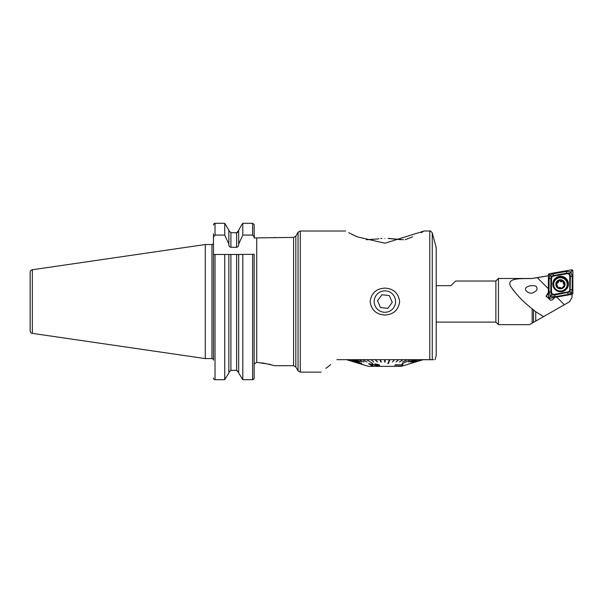 <?xml version="1.0" encoding="UTF-8"?>
<svg xmlns="http://www.w3.org/2000/svg" width="603" height="603" viewBox="0 0 603 603"><rect width="100%" height="100%" fill="white"/><g stroke="black" fill="none" stroke-linecap="round" stroke-linejoin="round"><path stroke-width="0.9" d="M429.773 231.002C430.173 230.55 430.994 231.183 432.253 232.901L432.253 359.682C435.977 359.682 435.977 359.682 432.253 359.682L429.773 359.682L429.773 231.002L424.15 231.002L384.985 243.22L357.217 236.858L348.738 232.713M352.28 234.552L357.149 236.828M405.193 239.715L412.625 236.828M421.075 232.705L423.02 231.642M384.895 315.022C376.234 314.487 371.312 310.002 370.136 301.56C371.327 293.118 376.242 288.633 384.895 288.106C393.548 288.633 398.47 293.126 399.646 301.56C398.462 310.01 393.54 314.495 384.895 315.022M262.245 362.833L274.817 365.712L293.601 365.712L293.601 237.416L254.345 237.929L254.157 233.821L254.345 237.929M32.343 333.369L32.343 269.752A2.563 2.563 0 0 0 30.15 272.292L30.15 330.828A2.563 2.563 0 0 0 32.343 333.369L205.276 358.589L211.947 358.589A1.538 1.538 0 0 1 213.485 360.127L213.485 290.654M213.485 312.467L213.485 233.821M211.947 358.589L211.947 244.532A1.538 1.538 0 0 0 213.485 242.994M211.947 244.532L205.276 244.532L205.276 358.589M32.343 269.752L205.276 244.532M270.332 364.408L256.727 362.35L254.496 363.662L254.157 364.996L254.496 363.662M336.881 359.682C316.447 375.842 316.447 375.842 336.881 359.682L432.253 359.682M325.891 368.388L330.723 364.574M436.21 247.682L435.57 245.285L436.21 247.682L436.21 355.446L435.08 359.682M433.647 359.705L423.163 359.705L415.482 362.049L423.193 359.682L415.512 362.049M213.485 236.971L215.03 235.08L224.723 235.08L224.723 223.306L215.03 223.306L214.223 223.494L213.485 225.077M224.723 235.08L228.861 244.079L228.861 230.188L224.723 223.306L228.861 230.188M228.861 244.079L228.861 244.607C228.861 246.077 229.547 246.974 230.911 247.298L236.61 247.298C237.974 246.974 238.66 246.077 238.66 244.607L238.66 230.188L241.366 225.318L238.66 230.188M237.409 232.577L238.66 230.61L236.61 232.75L230.911 232.75L228.861 230.61M238.66 244.079L242.798 235.08L242.798 223.306L241.366 225.318L242.798 223.306L252.619 223.306L254.157 224.557L254.157 233.821M242.798 235.08L252.619 235.08L254.157 236.971L254.157 224.557M254.157 236.971L254.157 237.929M213.658 378.835L213.485 378.043M213.718 224.158L214.223 223.494M228.861 372.94L224.723 379.694L228.861 372.94L228.861 254.474L213.485 254.474M228.861 372.518L230.911 370.378L228.861 372.518M238.072 371.018L238.66 372.518L236.61 370.378L230.911 370.378L230.911 254.474L228.861 254.474M253.268 379.589L252.619 379.694L254.157 378.616L254.157 254.474L254.157 378.616L252.619 379.694L242.798 379.694L238.66 372.94L242.798 379.694L242.798 254.474L224.723 254.474L224.723 379.694L215.03 379.694L215.03 254.474M254.157 323.374L254.157 359.554L254.157 323.374M214.042 379.445L215.03 379.694M238.66 372.94L238.66 254.474L254.157 254.3M274.403 237.544L274.817 237.416M384.895 238.509C380.764 238.434 380.764 238.434 384.895 238.509C380.764 238.434 380.764 238.434 384.895 238.509C389.025 238.434 389.025 238.434 384.895 238.509C389.025 238.434 389.025 238.434 384.895 238.509M380.719 238.494L381.94 238.449M366.277 239.738L377.787 238.946M403.497 239.738L388.739 238.441L400.746 239.693M400.663 239.685L388.098 238.441M378.94 238.78L378.345 238.863M350.29 359.705L361.898 363.609M354.278 362.049L346.529 359.682M347.162 359.705L354.82 362.049L347.162 359.705M347.26 359.705L354.82 362.049M348.33 359.705L355.808 362.049L348.33 359.705M348.489 359.705L355.808 362.049M409.927 363.609L422.53 359.682M402.186 363.609L410.967 359.682M387.842 363.609L388.347 363.609L389.953 359.705L389.448 359.705L387.842 363.609L389.448 359.682M366.639 359.705L372.82 363.609M360.323 363.843L366.895 365.87L360.308 363.85M366.36 365.712L368.471 366.353L401.319 366.353L423.163 359.682M346.627 359.682L360.903 364.054M357.255 362.019L354.685 361.159M369.496 361.483L368.976 361.159M407.643 361.159L405.698 362.019M412.527 362.049L416.605 360.654M417.758 361.159L414.962 362.019M413.975 362.019L421.293 359.682L413.975 362.019M410.643 362.049L417.148 359.682M408.359 362.049L414.284 359.682M402.706 362.019L407.236 359.682L402.706 362.019M399.442 362.049L403.151 359.682M395.945 362.049L398.779 359.682M392.274 362.049L394.679 359.705L394.189 359.682M380.342 359.705L381.307 362.049L380.342 359.705L379.83 359.705L380.795 362.049L381.307 362.049M375.601 359.705L377.516 362.049L375.104 359.705L377.516 362.049M371.011 359.705L373.845 362.049M362.554 359.682L367.076 362.049M358.823 359.705L364.091 362.049M355.499 359.705L361.431 362.049M352.642 359.705L359.139 362.049M378.187 364.777L377.568 365.433L368.493 363.669L377.568 365.463L378.187 364.807L374.953 363.903L379.106 364.747L374.953 363.903M379.596 365.267L379.106 364.725L379.596 365.267M379.106 364.747L379.106 364.725C379.988 365.312 379.679 365.674 378.156 365.848L370.37 364.28L372.767 365.765L370.37 364.257M395.583 364.747L394.731 365.139L401.402 364.905L395.583 364.77M402.02 364.159L401.402 364.875L402.902 364.159L402.744 364.905L402.902 364.129L402.02 364.159M384.639 359.705L384.639 362.049L385.151 362.049L385.151 359.682L384.639 359.682M407.236 359.705L402.706 362.049M421.293 359.705L413.975 362.049M402.902 364.129L402.193 365.147L394.731 365.139M372.767 365.765L371.719 365.674L368.493 363.669M366.895 365.885L362.946 364.664M362.946 364.687L360.323 363.873M389.161 311.382A10.703 10.703 0 0 0 394.709 297.294A10.703 10.703 0 0 0 380.621 291.746A10.703 10.703 0 0 0 375.074 305.834A10.703 10.703 0 0 0 389.161 311.382M392.252 302.397L389.297 295.606L381.94 294.769L377.531 300.724L380.485 307.515L387.85 308.352L392.252 302.397M533.776 292.274C537.198 290.789 537.921 288.747 535.946 286.146C532.916 285.347 530.135 285.521 527.58 286.674C521.489 289.131 530.12 295.53 533.776 292.274M548.406 293.865A4.236 4.191 -0 0 0 546.25 296.797M436.21 285.656L450.969 285.656L455.589 281.036L495.87 281.036L495.87 322.092L498.44 324.655L529.464 324.655L535.743 321.082L535.743 311.736L543.574 316.613L569.473 301.794L572.021 297.422L572.021 294.339L554.451 297.407C553.742 299.246 552.393 300.196 550.411 300.249L546.175 296.058L548.263 292.538M495.87 322.092L436.21 322.092M498.44 324.655L498.44 278.465L495.87 281.036M535.743 311.736L532.155 308.789C523.185 301.832 515.949 294.264 510.455 286.086C506.467 277.237 522.628 278.88 532.155 278.488L498.44 278.465M548.406 288.777L537.318 277.681L532.155 278.465L548.406 275.722M537.318 277.681L548.474 275.714M543.574 316.613L535.743 321.082M568.456 284.036A7.824 7.749 -0 0 0 560.632 276.287A7.824 7.749 -0 0 0 552.8 284.036A7.824 7.749 -0 0 0 560.632 291.784A7.824 7.749 -0 0 0 568.456 284.036M553.607 276.068A2.563 2.54 -0 0 0 551.489 278.571L551.489 291.792A2.563 2.54 -0 0 0 554.496 294.294L567.649 292.003A2.563 2.54 -0 0 0 569.767 289.5L569.767 276.272A2.563 2.54 -0 0 0 566.76 273.77L553.607 276.068L553.494 275.496L551.18 276.28L550.848 278.624L551.489 278.571M549.258 273.732A1.025 1.018 -0 0 0 548.406 274.734L548.406 297.249A1.025 1.018 -0 0 0 549.612 298.244L571.998 294.339A1.025 1.018 -0 0 0 572.85 293.337L572.85 270.822A1.025 1.018 -0 0 0 571.644 269.82L549.258 273.732L549.439 274.817L548.406 274.734M554.398 297.573L549.439 298.41L549.439 297.332L548.406 297.249M571.071 272.141L572.209 276.325L572.209 289.553L571.44 293.133L568.071 294.43L554.926 296.729L550.471 296.45L551.232 295.266L550.185 296.216L549.054 291.844L549.054 278.624L549.823 275.164L553.185 273.747L566.338 271.448L570.785 271.9L570.023 273.091L571.825 270.905L572.85 270.822M549.054 278.624L550.848 278.624L550.848 291.844L551.421 295.025L554.609 294.973L570.076 291.98L571.825 293.42L572.85 293.337M550.185 296.503L549.439 297.332M551.18 276.28L549.439 274.817M570.076 291.98L570.415 276.325L569.843 273.287L566.647 273.197L566.76 273.77M558.393 281.413A0.859 0.852 180 0 1 559.953 281.111A1.508 1.492 -0 0 0 562.109 281.488A0.859 0.852 180 0 1 563.451 281.925M561.988 288.249A4.296 4.259 -0 0 0 563.179 281.021L560.948 281.292L558.838 280.327A4.296 4.259 -0 0 0 556.215 283.402L556.162 283.704A4.296 4.259 -0 0 0 557.541 287.443L557.775 287.639A4.296 4.259 -0 0 0 561.785 288.317L562.441 287.661M557.775 287.639L559.878 287.337L561.785 288.317M562.456 287.503L564.664 284.872M561.589 277.81A6.739 6.671 -0 0 0 553.682 284.382A6.739 6.671 -0 0 0 567.054 285.543A6.739 6.671 -0 0 0 561.589 277.81M564.966 285.076A4.62 4.575 -0 0 0 561.22 279.777A4.62 4.575 -0 0 0 555.868 283.493A4.62 4.575 -0 0 0 559.614 288.784A4.62 4.575 -0 0 0 564.966 285.076M553.682 284.382L553.682 284.639A6.739 6.671 -0 0 0 559.252 291.211A6.739 6.671 -0 0 0 567.152 284.639L567.152 284.382M557.383 287.149A0.859 0.852 180 0 1 557.436 287.02A1.508 1.492 -0 0 0 557.594 286.35L556.215 283.402L558.378 281.194L558.393 281.857A1.508 1.492 -0 0 1 556.968 283.35L556.968 282.86M564.649 285.023L563.179 281.021A4.296 4.259 -0 0 0 559.041 280.252M557.436 286.531L557.436 287.02M558.838 280.327L558.37 281.096M564.627 285.129A0.859 0.852 180 0 0 564.144 284.593A1.508 1.492 -0 0 1 563.232 283.222L563.179 281.021M556.2 283.945A0.859 0.852 180 0 1 556.968 283.35M293.601 237.416L295.824 236.127L295.824 366.993L298.048 370.845L300.271 372.126L321.128 372.126M295.824 236.127L298.048 232.283L298.048 370.845M298.048 232.283L300.271 231.002L300.271 372.126M256.727 362.35L256.727 237.929M215.03 235.08L215.03 223.306M230.911 247.298L230.911 232.75M236.61 247.298L236.61 232.75M252.619 235.08L252.619 223.306M236.61 370.378L236.61 254.474M252.619 379.694L252.619 254.474M532.155 323.125L532.155 308.789M564.355 304.719L556.659 297.023M533.497 322.364L533.497 309.882M566.948 288.611A7.553 7.477 -0 0 0 560.632 277.026A7.553 7.477 -0 0 0 554.315 288.611M568.456 284.239A7.824 7.749 -0 0 0 560.632 276.694A7.824 7.749 -0 0 0 552.808 284.239M571.991 294.347L571.825 293.42M571.825 270.905L571.644 269.82M566.338 271.448L566.647 273.197L553.494 275.496L553.185 273.747M572.209 276.325L569.767 276.272M572.209 289.553L569.767 289.5M568.071 294.43L567.649 292.003M554.926 296.729L554.496 294.294M549.054 291.844L551.489 291.792M559.953 281.111L559.953 280.629M562.109 281.488L562.109 281.006M564.144 284.593L564.144 284.103M435.57 245.285L432.253 232.901M300.271 231.002L345.632 231.002M293.601 365.712L295.824 366.993M549.439 298.41L548.934 298.131"/></g></svg>
